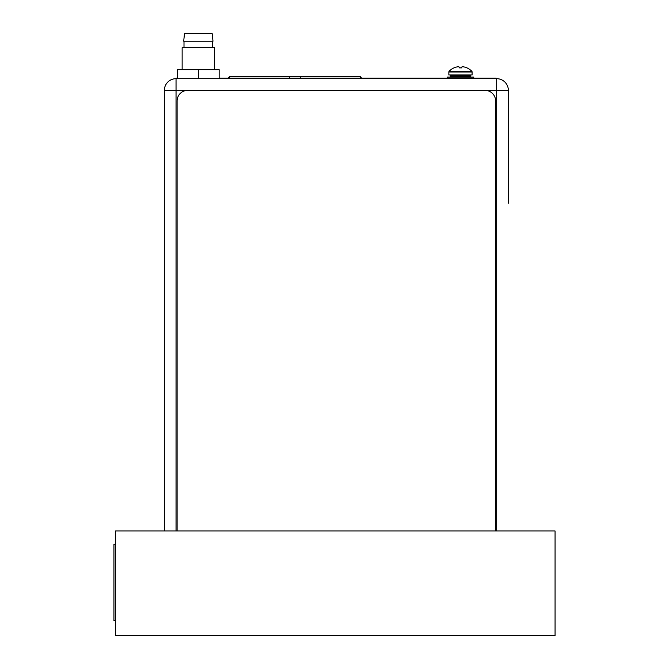 <?xml version="1.0" encoding="UTF-8"?>
<svg xmlns="http://www.w3.org/2000/svg" width="669" height="669" viewBox="0 0 669 669"><rect width="100%" height="100%" fill="white"/><g stroke="black" fill="none" stroke-linecap="round" stroke-linejoin="round"><path stroke-width="1" d="M508.356 114.198L508.356 90.357L496.674 90.357L496.674 530.969L176.039 530.969L176.039 90.357L164.357 90.357A11.682 11.682 0 0 1 176.039 78.683A11.682 11.682 0 0 0 164.357 90.357A11.682 11.682 0 0 1 176.039 78.683L496.674 78.683L222.752 78.683L222.752 78.148L219.148 78.148M508.356 90.357A11.682 11.682 0 0 0 496.674 78.683A11.682 11.682 0 0 1 508.356 90.357A11.682 11.682 0 0 0 496.674 78.683A11.682 11.682 0 0 1 508.356 90.357L508.356 203M508.356 203.159L508.356 199.504M508.356 201.018L508.356 118.906M508.356 197.715L508.356 116.874M508.356 117.117L508.356 113.454M164.357 530.969L164.357 90.357A11.682 11.682 0 0 1 176.039 78.683L176.039 90.357L496.674 90.357L496.674 78.683M177.528 78.683L219.148 78.683L219.148 69.651L177.528 69.651L177.528 78.683L176.039 78.683M360.248 78.148L360.248 76.341L300.256 76.341L300.256 78.148M289.644 78.148L289.644 76.341L229.659 76.341L229.659 78.148M289.644 76.341L300.256 76.341M229.659 76.86A24.569 24.569 0 0 0 228.748 78.148A24.569 24.569 0 0 1 229.659 76.86M228.355 78.148A24.569 24.569 0 0 1 229.659 76.341M360.248 76.341A24.569 24.569 0 0 1 361.544 78.148M361.151 78.148A24.569 24.569 0 0 0 360.248 76.86M448.849 74.961L472.097 74.961L472.097 71.993L448.849 71.993L448.849 74.961M454 67.853L454 67.853A15.805 15.805 58.2 0 0 449.15 71.249A1.062 1.062 0 0 0 448.849 71.993M454.008 67.887L454.075 67.853A15.772 15.772 0 0 1 456.015 67.143A15.496 13.422 90 0 1 458.198 66.8A15.496 7.752 90 0 1 459.461 67.143L459.469 67.887L461.476 67.887L461.485 67.143A15.496 7.752 -90 0 1 462.747 66.8A15.496 13.422 -90 0 1 464.93 67.143A15.772 15.772 0 0 1 466.87 67.853L466.945 67.853A15.805 15.805 0 0 1 471.796 71.249A1.062 1.062 0 0 1 472.097 71.993M461.485 67.853L459.461 67.853M451.391 74.961A0.853 0.853 0 0 0 450.546 75.814L450.546 76.241A0.853 0.853 0 0 1 449.693 77.086M469.554 74.961A0.853 0.853 0 0 1 470.399 75.814L470.399 76.241A0.853 0.853 0 0 0 471.252 77.086M473.744 78.148L473.744 77.086L447.201 77.086L447.201 78.148M182.144 69.651L182.144 47.675L214.523 47.675L214.523 69.651M184 47.675L184 41.202M212.667 47.675L212.667 41.202M183.682 41.202L212.985 41.202L212.14 33.45L184.535 33.45L183.682 41.202M198.333 69.651L198.333 78.683M485 90.357A10.62 10.62 0 0 1 495.612 100.977L495.612 530.969L555.069 530.969L555.069 635.55L115.52 635.55L115.52 530.969L177.101 530.969L177.101 100.977A10.62 10.62 0 0 1 187.721 90.357L485 90.357M219.148 78.683L222.752 78.683M496.147 78.683L496.147 78.148L222.752 78.148M177.528 78.148L176.566 78.148L176.566 78.683M115.52 620.69L113.931 620.69L113.931 544.24L115.52 544.24M449.15 71.249L471.796 71.249M470.399 75.814L450.546 75.814M450.546 76.241L470.399 76.241M226.155 78.148L226.155 78.683M492.961 78.683L492.961 78.148"/></g></svg>
